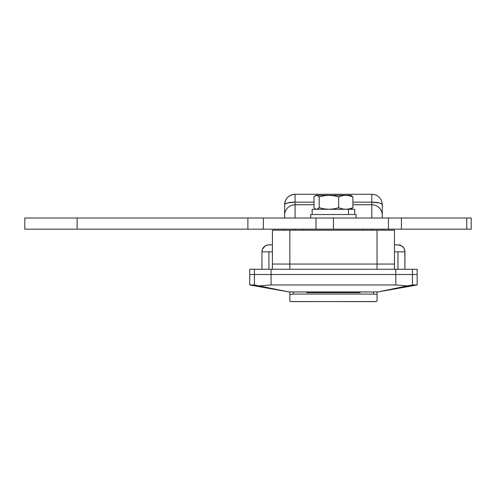 <?xml version="1.0" encoding="UTF-8"?>
<svg xmlns="http://www.w3.org/2000/svg" width="496" height="496" viewBox="0 0 496 496"><rect width="100%" height="100%" fill="white"/><g stroke="black" fill="none" stroke-linecap="round" stroke-linejoin="round"><path stroke-width="0.74" d="M268.578 288.064L288.976 291.946L254.429 284.964L288.976 291.946L377.909 291.946L399.007 287.909L377.909 291.946L288.976 291.946L268.578 288.164L289.249 292.001L268.578 288.064M288.976 291.939L249.742 284.971L249.742 269.272L249.742 274.505L271.076 274.505L271.076 284.971L271.076 274.505L249.742 274.505L254.429 274.505L254.429 284.971L249.742 284.971L254.429 284.971L254.429 274.505L412.461 274.505L271.076 274.505L395.808 274.505L395.808 284.971L271.076 284.971L395.808 284.971L395.808 274.505L417.142 274.505L417.142 284.971L412.461 284.971L417.142 284.971L417.142 274.505L412.461 274.505L412.461 284.971L412.461 274.505L417.142 274.505L417.142 269.272L412.461 269.272L417.142 269.272M394.475 230.212L272.409 230.212L272.409 269.272L272.409 264.046L289.85 264.046L289.85 230.212L377.034 230.212L377.034 264.046L289.85 264.046L377.034 264.046L377.034 269.272L377.034 264.046L394.475 264.046L394.475 269.272L394.475 230.212L394.475 264.046L377.034 264.046L377.034 230.212L394.475 230.212L380.525 230.212M289.063 291.958L289.85 292.119L289.063 291.958M290.024 292.156L289.249 292.001L290.024 292.156M412.461 284.964L376.867 292.156L407.439 285.894L395.808 284.964L407.433 285.894L412.461 284.964M377.034 292.119L377.828 291.958L377.034 292.119M271.076 284.964L259.451 285.894L271.076 284.964M382.267 218.023L382.267 204.755A10.466 10.466 0 0 0 371.808 194.289L371.808 202.139L352.892 202.139L371.808 202.139L371.808 194.289L295.083 194.289L295.083 202.139L313.993 202.139L295.083 202.139A10.466 2.616 180 0 0 284.617 204.755L284.617 212.294M382.267 218.004L382.267 215.214A10.466 10.466 0 0 0 371.808 204.755L352.892 204.755L371.808 204.755A10.466 10.466 0 0 1 382.267 215.214L382.267 204.755A10.466 2.616 180 0 0 371.808 202.139L371.808 218.004L371.808 202.139L379.204 202.907L381.474 203.757L382.267 204.755A10.466 10.466 0 0 0 371.808 194.289L295.083 194.289C288.728 194.916 285.237 198.4 284.617 204.755L284.617 218.023M284.617 215.028L284.617 215.214A10.466 10.466 0 0 1 295.083 204.755L313.993 204.755L295.083 204.755L295.083 218.004L295.083 194.289A10.466 10.466 0 0 0 284.617 204.755L285.417 203.757L287.686 202.907L295.083 202.139L295.083 204.755A10.466 10.466 0 0 0 284.617 215.214L284.617 218.004M289.85 269.272L289.85 230.212L272.409 230.212L272.409 264.046L289.85 264.046L289.85 269.272M382.267 230.212L382.267 229.164L382.267 230.212M284.617 229.164L284.617 230.212L284.617 229.164M303.8 229.164L303.8 230.212L303.8 229.164M363.084 230.212L363.084 229.164L363.084 230.212M272.409 230.212L286.359 230.212M371.808 230.212L371.808 229.164L371.808 230.212M295.083 229.164L295.083 230.212L295.083 229.164M398.313 288.164L377.909 291.946L398.313 288.164M377.034 301.177L377.034 294.506L373.55 294.072L373.55 291.946L373.55 294.072L377.034 294.506L377.034 301.177L376.142 301.537L291.257 301.605L289.85 301.177L289.85 294.506L293.334 294.072L293.334 291.946L293.334 294.072L373.55 294.072L293.334 294.072L289.85 294.506L289.85 291.946L289.85 301.177L290.743 301.537L375.447 301.624M377.034 294.506L377.034 291.946L377.034 294.506M471.2 229.164L471.2 218.004L471.2 229.164L466.748 229.164L471.2 229.164L471.2 218.004L316.343 218.004M471.2 218.004L466.748 218.004L466.748 229.164L401.419 229.164L401.419 218.004L466.748 218.004L466.748 229.164L263.357 229.164L316.008 229.164L316.008 218.004L24.8 218.004L24.8 229.164L24.8 218.004L247.888 218.004L247.888 229.164L24.8 229.164L24.8 218.004M24.8 229.164L77.116 229.164L77.116 218.004L77.116 229.164L263.357 229.164L263.357 218.004L263.357 229.164L247.888 229.164L247.888 218.004L316.008 218.004L316.008 229.164L316.008 218.004L333.442 218.004L333.442 229.164L333.442 218.004L388.43 218.004L388.43 229.164L316.343 229.164M401.419 229.164L401.419 218.004L388.43 218.004L388.43 229.164L401.419 229.164M404.934 269.272L404.804 250.474L403.763 247.963L401.841 246.035L397.959 244.863A6.975 6.975 0 0 1 404.934 251.838L397.959 251.838L397.959 269.272L397.959 251.838L404.934 251.838L404.934 269.272M397.959 244.863L394.475 244.863L397.959 244.863M272.409 244.863L267.567 244.993L265.05 246.035L262.483 249.166L261.95 251.838A6.975 6.975 0 0 1 268.925 244.863L272.409 244.863M261.95 251.838L261.95 269.272L261.95 251.838L272.409 251.838L261.95 251.838M268.925 269.272L268.925 251.838L268.925 269.272M394.475 251.838L397.959 251.838L394.475 251.838M267.567 244.993L266.253 245.39M262.483 249.166L262.086 250.474M400.632 245.39L399.323 244.993M249.742 274.505L254.429 274.505L254.429 269.272L254.429 274.505L271.076 274.505L271.076 269.272L271.076 274.505L395.808 274.505L395.808 269.272L395.808 274.505L412.461 274.505L412.461 269.272L249.742 269.272L412.461 269.272L412.461 274.505L417.142 274.505M354.714 214.52L354.714 209.287L348.49 209.287L348.49 214.52L348.49 209.287L312.17 209.287L354.634 209.287M348.967 208.866L349.624 209.182M315.94 195.449L313.993 196.893L313.993 207.731L313.993 196.893L315.282 195.759L317.26 195.449L319.207 196.893L324.012 195.759L328.929 195.337L316.008 195.337L350.883 195.337L328.929 195.337L333.845 195.759L338.656 196.893L342.184 195.759L345.774 195.337L349.389 195.765L352.892 196.893L350.951 195.449M350.734 195.337L350.288 195.337M350.951 209.182L352.892 207.731L352.892 196.893L351.602 195.759M315.282 195.759L316.603 195.337L317.917 195.759L319.207 196.893L319.207 207.731L317.917 208.866L316.603 209.287L315.282 208.872L313.993 207.731L315.282 208.872M319.207 196.893L324.012 195.759L328.929 195.337L333.845 195.759L338.656 196.893L338.656 207.731L333.851 208.866L328.929 209.287L324.018 208.872L319.207 207.731L319.207 196.893M338.656 196.893L342.184 195.759L345.774 195.337L349.389 195.765L352.892 196.893L352.892 207.731L349.389 208.866L345.774 209.287L342.184 208.872L338.656 207.731L338.656 196.893M351.602 208.872L352.892 207.731L349.389 208.866L345.774 209.287L342.184 208.872L338.656 207.731L333.851 208.866L328.929 209.287L324.018 208.872L319.207 207.731L317.266 209.182L315.94 209.182M310.775 214.52L310.775 218.004L310.775 214.52L356.109 214.52L310.775 214.52M356.109 218.004L356.109 214.52L356.109 218.004M360.121 292.64L360.121 291.946L360.121 292.64L306.764 292.64L360.121 292.64M306.764 291.946L306.764 292.64L306.764 291.946M417.142 284.971L377.909 291.946M312.17 214.52L312.17 209.287M316.008 195.337L315.394 195.697M351.497 195.697L350.883 195.337M351.497 208.934L350.883 209.287M315.394 208.934L316.008 209.287"/></g></svg>
